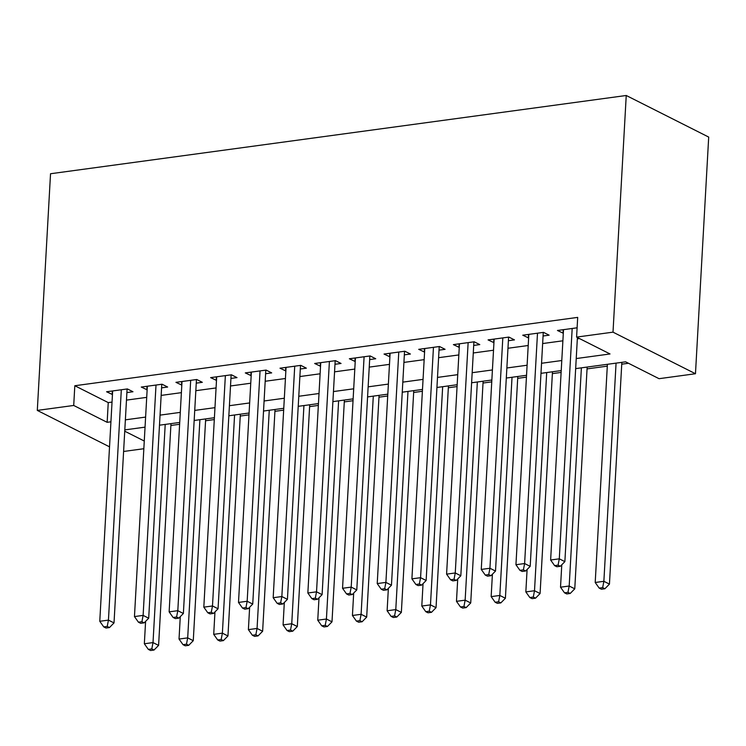 <?xml version="1.0" encoding="UTF-8"?>
<svg xmlns="http://www.w3.org/2000/svg" width="746" height="746" viewBox="0 0 746 746"><rect width="100%" height="100%" fill="white"/><g stroke="black" fill="none" stroke-linecap="round" stroke-linejoin="round"><path stroke-width="1.12" d="M143.838 448.719L123.603 451.47M575.66 368.617L625.624 361.829L659.054 378.688L695.468 373.737L708.7 137.077L626.239 95.488L50.532 173.743L37.3 410.412L73.714 405.46L107.144 422.32L110.93 421.807M170.881 425.472L179.618 424.288M205.57 420.753L214.307 419.569M240.249 416.044L248.987 414.86M274.929 411.326L283.666 410.141M309.609 406.617L318.346 405.423M344.288 401.898L353.026 400.714M378.968 397.189L387.706 395.995M413.648 392.471L422.395 391.286M448.337 387.761L457.074 386.568M483.016 383.043L491.754 381.859M517.696 378.334L526.434 377.14M552.376 373.615L561.113 372.431M587.055 368.897L607.3 366.146M621.735 364.188L628.486 363.274M126.895 392.573L132.965 391.743L127.389 388.936L106.585 391.762L112.45 394.531M161.574 387.855L167.645 387.034L162.069 384.218L141.264 387.053L147.13 389.822M196.254 383.146L202.325 382.316L196.757 379.509L175.944 382.334L181.81 385.104M230.934 378.427L237.004 377.607L231.437 374.79L210.624 377.625L216.499 380.395M265.623 373.718L271.684 372.888L266.117 370.081L245.303 372.907L251.178 375.676M300.302 369L306.373 368.17L300.797 365.363L279.992 368.198L285.858 370.958M334.982 364.281L341.053 363.461L335.476 360.654L314.672 363.479L320.538 366.249M369.662 359.572L375.732 358.742L370.156 355.935L349.352 358.761L355.217 361.53M404.341 354.854L410.412 354.033L404.845 351.226L384.031 354.052L389.897 356.821M439.021 350.144L445.092 349.315L439.525 346.508L418.711 349.333L424.586 352.103M473.71 345.426L479.771 344.605L474.204 341.789L453.391 344.624L459.266 347.394M508.39 340.717L514.46 339.887L508.884 337.08L488.08 339.906L493.945 342.675M543.069 335.998L549.14 335.178L543.564 332.362L522.76 335.196L528.625 337.966M576.229 358.556L610.023 353.958L576.593 337.099L577.693 317.386L74.814 385.738L108.245 402.598L112.031 402.085M126.475 400.117L146.71 397.366M161.155 395.408L181.39 392.657M195.834 390.69L216.07 387.939M230.514 385.98L250.749 383.22M265.194 381.262L285.438 378.511M299.873 376.543L320.118 373.793M334.562 371.834L354.798 369.084M369.242 367.116L389.477 364.365M403.922 362.407L424.157 359.656M438.601 357.688L458.837 354.937M473.281 352.979L493.526 350.228M507.961 348.261L528.205 345.51M542.65 343.552L562.885 340.801M577.329 338.833L579.456 338.544M577.115 327.802L557.439 330.478L563.305 333.248M74.814 385.738L73.714 405.46M576.593 337.099L613.007 332.156L626.239 95.488M37.3 410.412L109.522 446.835M124.731 431.188L144.267 441.035M561.216 370.585L540.981 373.336M526.536 375.294L506.301 378.045M491.856 380.012L471.621 382.763M457.177 384.722L436.942 387.472M422.497 389.44L402.253 392.191M387.817 394.158L367.573 396.909M353.128 398.868L332.893 401.618M318.449 403.586L298.214 406.337M283.769 408.295L263.534 411.046M249.089 413.014L228.854 415.764M214.41 417.723L194.165 420.474M179.73 422.441L159.485 425.192M145.041 427.15L124.806 429.901M695.468 373.737L613.007 332.156M125.365 419.839L145.61 417.089M160.054 415.13L180.29 412.379M194.734 410.412L214.969 407.661M229.414 405.693L249.649 402.943M264.093 400.984L284.329 398.233M298.773 396.266L319.018 393.515M333.453 391.557L353.697 388.806M368.142 386.838L388.377 384.087M402.821 382.129L423.057 379.378M437.501 377.411L457.736 374.66M472.181 372.702L492.416 369.951M506.86 367.983L527.105 365.232M541.54 363.274L561.785 360.523M108.245 402.598L107.144 422.32M563.211 329.695L563.006 333.285M528.532 334.413L528.327 338.003M493.852 339.122L493.647 342.722M459.163 343.841L458.967 347.431M424.483 348.55L424.288 352.149M389.804 353.268L389.608 356.858M355.124 357.977L354.919 361.577M320.444 362.696L320.239 366.286M285.765 367.405L285.559 371.004M251.076 372.123L250.88 375.714M216.396 376.833L216.2 380.432M181.716 381.551L181.52 385.141M147.037 386.269L146.831 389.86M112.357 390.979L112.152 394.578M572.182 328.473L559.295 558.829L550.632 560.004L563.51 329.657M577.404 337.509L564.871 561.635L559.295 558.829L558.083 565.151L554.614 565.627L556.842 566.746L560.311 566.279L558.083 565.151M560.311 566.279L564.871 561.635M550.632 560.004L554.614 565.627M607.403 364.309L595.205 582.486L603.868 581.302L609.445 584.118L621.847 362.342M602.656 587.634L599.187 588.1L601.416 589.228L604.885 588.753L602.656 587.634L603.868 581.302L616.065 363.125M599.187 588.1L595.205 582.486M609.445 584.118L604.885 588.753M537.493 333.192L524.615 563.538L515.943 564.722L528.83 334.367M543.293 332.399A4.131 3.292 -63.2 0 0 543.247 332.847L530.192 566.354L524.615 563.538L523.403 569.869L519.934 570.336L522.163 571.464L525.632 570.988L523.403 569.869M525.632 570.988L530.192 566.354M515.943 564.722L519.934 570.336M502.813 337.901L489.935 568.256L481.263 569.431L494.141 339.085M508.613 337.117A4.131 3.292 -63.2 0 0 508.567 337.556L495.512 571.063L489.935 568.256L488.723 574.579L485.254 575.054L487.483 576.173L490.952 575.707L488.723 574.579M490.952 575.707L495.512 571.063M481.263 569.431L485.254 575.054M468.134 342.619L455.256 572.965L446.584 574.15L459.461 343.794M473.924 341.827A4.131 3.292 -63.2 0 0 473.878 342.274L460.823 575.781L455.256 572.965L454.044 579.297L450.575 579.763L452.803 580.892L456.272 580.416L454.044 579.297M456.272 580.416L460.823 575.781M446.584 574.15L450.575 579.763M433.454 347.328L420.576 577.684L411.904 578.859L424.782 348.513M439.245 346.545A4.131 3.292 -63.2 0 0 439.198 346.983L426.143 580.491L420.576 577.684L419.355 584.006L415.886 584.482L418.114 585.601L421.583 585.134L419.355 584.006M421.583 585.134L426.143 580.491M411.904 578.859L415.886 584.482M561.775 564.787L560.516 587.195L569.189 586.02L574.765 588.827L587.158 367.06M567.976 592.343L564.508 592.818L566.736 593.937L570.205 593.471L567.976 592.343L569.189 586.02L581.386 367.843M564.508 592.818L560.516 587.195M574.765 588.827L570.205 593.471M527.096 569.506L525.837 591.914L534.509 590.729L540.085 593.546L552.478 371.769M533.297 597.061L529.828 597.527L532.057 598.656L535.525 598.18L533.297 597.061L534.509 590.729L546.706 372.552M529.828 597.527L525.837 591.914M540.085 593.546L535.525 598.18M492.407 574.215L491.157 596.623L499.829 595.448L505.396 598.255L517.799 376.488M498.608 601.77L495.148 602.246L497.377 603.365L500.836 602.899L498.608 601.77L499.829 595.448L512.026 377.271M495.148 602.246L491.157 596.623M505.396 598.255L500.836 602.899M457.727 578.933L456.477 601.341L465.15 600.157L470.717 602.973L483.119 381.197M463.928 606.489L460.459 606.955L462.688 608.083L466.157 607.608L463.928 606.489L465.15 600.157L477.347 381.98M460.459 606.955L456.477 601.341M470.717 602.973L466.157 607.608M398.774 352.047L385.896 582.402L377.224 583.577L390.102 353.222M404.565 351.263A4.131 3.292 -63.2 0 0 404.519 351.702L391.464 585.209L385.896 582.402L384.675 588.725L381.206 589.191L383.435 590.319L386.904 589.844L384.675 588.725M386.904 589.844L391.464 585.209M377.224 583.577L381.206 589.191M423.047 583.642L421.798 606.05L430.47 604.875L436.037 607.682L448.439 385.915M429.248 611.198L425.78 611.673L428.008 612.792L431.477 612.326L429.248 611.198L430.47 604.875L442.667 386.698M425.78 611.673L421.798 606.05M436.037 607.682L431.477 612.326M364.095 356.765L351.207 587.111L342.545 588.286L355.422 357.94M369.885 355.973A4.131 3.292 -63.2 0 0 369.839 356.411L356.784 589.918L351.207 587.111L349.995 593.434L346.526 593.909L348.755 595.028L352.224 594.562L349.995 593.434M352.224 594.562L356.784 589.918M342.545 588.286L346.526 593.909M388.368 588.361L387.118 610.769L395.781 609.594L401.357 612.401L413.76 390.624M394.569 615.916L391.1 616.383L393.329 617.511L396.797 617.035L394.569 615.916L395.781 609.594L407.987 391.417M391.1 616.383L387.118 610.769M401.357 612.401L396.797 617.035M329.406 361.474L316.528 591.83L307.856 593.005L320.743 362.649M335.206 360.691A4.131 3.292 -63.2 0 0 335.159 361.129L322.104 594.637L316.528 591.83L315.316 598.152L311.847 598.618L314.075 599.747L317.544 599.271L315.316 598.152M317.544 599.271L322.104 594.637M307.856 593.005L311.847 598.618M353.688 593.07L352.429 615.487L361.101 614.303L366.678 617.11L379.071 395.343M359.889 620.625L356.42 621.101L358.649 622.22L362.118 621.754L359.889 620.625L361.101 614.303L373.298 396.126M356.42 621.101L352.429 615.487M366.678 617.11L362.118 621.754M294.726 366.193L281.848 596.539L273.176 597.723L286.054 367.368M300.526 365.4A4.131 3.292 -63.2 0 0 300.479 365.848L287.424 599.346L281.848 596.539L280.636 602.861L277.167 603.337L279.396 604.456L282.865 603.99L280.636 602.861M282.865 603.99L287.424 599.346M273.176 597.723L277.167 603.337M319.008 597.788L317.749 620.196L326.422 619.021L331.998 621.828L344.391 400.052M325.209 625.344L321.74 625.81L323.969 626.938L327.438 626.463L325.209 625.344L326.422 619.021L338.619 400.844M321.74 625.81L317.749 620.196M331.998 621.828L327.438 626.463M260.046 370.902L247.168 601.257L238.496 602.432L251.374 372.086M265.837 370.119A4.131 3.292 -63.2 0 0 265.79 370.557L252.735 604.064L247.168 601.257L245.956 607.58L242.487 608.046L244.716 609.174L248.185 608.699L245.956 607.58M248.185 608.699L252.735 604.064M238.496 602.432L242.487 608.046M225.367 375.62L212.489 605.966L203.817 607.151L216.694 376.795M231.157 374.828A4.131 3.292 -63.2 0 0 231.111 375.275L218.056 608.783L212.489 605.966L211.267 612.289L207.798 612.764L210.027 613.893L213.496 613.417L211.267 612.289M213.496 613.417L218.056 608.783M203.817 607.151L207.798 612.764M190.687 380.329L177.809 610.685L169.137 611.86L182.015 381.514M196.478 379.546A4.131 3.292 -63.2 0 0 196.431 379.984L183.376 613.492L177.809 610.685L176.588 617.007L173.119 617.483L175.347 618.602L178.816 618.136L176.588 617.007M178.816 618.136L183.376 613.492M169.137 611.86L173.119 617.483M156.007 385.048L143.12 615.394L134.457 616.578L147.335 386.223M161.798 384.255A4.131 3.292 -63.2 0 0 161.751 384.703L148.696 618.21L143.12 615.394L141.908 621.726L138.439 622.192L140.668 623.32L144.137 622.845L141.908 621.726M144.137 622.845L148.696 618.21M134.457 616.578L138.439 622.192M284.319 602.498L283.07 624.915L291.742 623.731L297.309 626.547L309.711 404.77M290.52 630.053L287.061 630.529L289.289 631.648L292.749 631.181L290.52 630.053L291.742 623.731L303.939 405.554M287.061 630.529L283.07 624.915M297.309 626.547L292.749 631.181M249.64 607.216L248.39 629.624L257.062 628.449L262.629 631.256L275.032 409.489M255.841 634.771L252.372 635.247L254.6 636.366L258.069 635.89L255.841 634.771L257.062 628.449L269.259 410.272M252.372 635.247L248.39 629.624M262.629 631.256L258.069 635.89M214.96 611.925L213.71 634.342L222.383 633.158L227.95 635.974L240.352 414.198M221.161 639.49L217.692 639.956L219.921 641.084L223.39 640.609L221.161 639.49L222.383 633.158L234.58 414.981M217.692 639.956L213.71 634.342M227.95 635.974L223.39 640.609M180.28 616.644L179.031 639.052L187.694 637.877L193.27 640.683L205.672 418.916M186.481 644.199L183.012 644.675L185.241 645.794L188.71 645.327L186.481 644.199L187.694 637.877L199.9 419.7M183.012 644.675L179.031 639.052M193.27 640.683L188.71 645.327M121.318 389.757L108.44 620.112L99.768 621.287L112.655 390.941M127.118 388.974A4.131 3.292 -63.2 0 0 127.072 389.412L114.017 622.919L108.44 620.112L107.228 626.435L103.759 626.91L105.988 628.029L109.457 627.563L107.228 626.435M109.457 627.563L114.017 622.919M99.768 621.287L103.759 626.91M145.601 621.362L144.342 643.77L153.014 642.586L158.59 645.402L170.983 423.625M151.802 648.917L148.333 649.384L150.561 650.512L154.03 650.036L151.802 648.917L153.014 642.586L165.211 424.409M148.333 649.384L144.342 643.77M158.59 645.402L154.03 650.036M542.566 332.502L543.247 332.847M507.886 337.22L508.567 337.556M473.197 341.929L473.878 342.274M438.517 346.648L439.198 346.983M403.838 351.357L404.519 351.702M369.158 356.075L369.839 356.411M334.478 360.784L335.159 361.129M299.799 365.503L300.479 365.848M265.11 370.212L265.79 370.557M230.43 374.93L231.111 375.275M195.75 379.639L196.431 379.984M161.071 384.358L161.751 384.703M126.391 389.067L127.072 389.412"/></g></svg>
